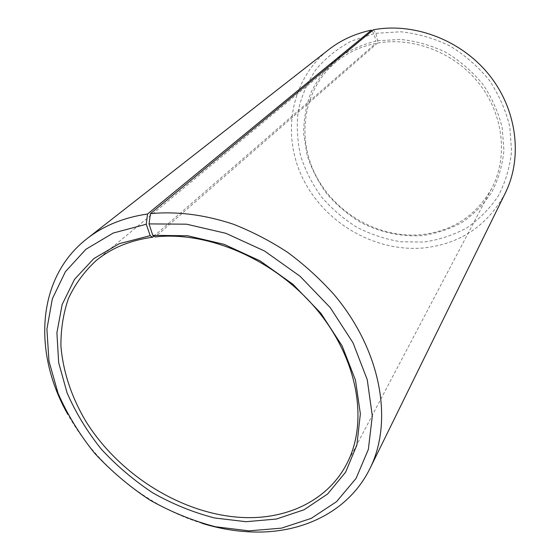 <?xml version="1.0" encoding="UTF-8"?>
<svg xmlns="http://www.w3.org/2000/svg" width="560" height="560" viewBox="0 0 560 560"><rect width="100%" height="100%" fill="white"/><g stroke="black" fill="none" stroke-linecap="round" stroke-linejoin="round"><path stroke-width="0.42" stroke-dasharray="2.8 2.1" d="M373.429 29.771L375.9 33.299L377.608 40.761L377.489 43.099C413.826 36.575 455.581 53.053 479.731 84.329C503.909 115.619 507.948 157.822 491.617 188.629C476.021 215.782 452.62 231.126 421.421 234.675C379.428 238.658 335.727 213.934 316.015 175.798C296.219 137.76 303.156 89.362 335.825 62.153C347.221 52.759 360.535 46.515 375.774 43.421L153.916 236.096M377.608 40.761L400.652 39.41C416.423 41.097 431.669 45.5 446.39 52.619C460.411 61.187 472.619 71.806 483.007 84.476C492.044 98.014 498.449 112.42 502.215 127.694L503.916 150.493C502.439 165.48 498.372 179.403 491.722 192.276C483.756 204.225 473.935 214.235 462.259 222.299C449.792 229.082 436.457 233.506 422.24 235.571C400.806 236.964 379.183 232.162 359.716 221.858C347.228 214.067 336.189 204.61 326.585 193.48C318.01 181.58 311.5 168.749 307.055 154.987L303.667 133.91C303.632 119.665 306.047 105.924 310.919 92.694C317.184 80.038 325.647 68.915 336.301 59.318C348.061 50.876 361.249 44.793 375.872 41.09L375.774 43.421M375.9 33.299L400.645 31.78C417.599 33.558 434 38.262 449.848 45.906C464.933 55.118 478.058 66.535 489.223 80.171C498.925 94.752 505.778 110.25 509.782 126.665L511.546 151.165C509.894 167.244 505.477 182.168 498.288 195.944C489.699 208.719 479.136 219.401 466.599 227.99C453.222 235.2 438.935 239.89 423.731 242.06L400.834 241.773C385.546 239.26 370.916 234.437 356.944 227.304C343.616 218.981 331.821 208.88 321.559 197.008C312.389 184.31 305.417 170.611 300.643 155.918C297.262 140.903 296.464 125.867 298.249 110.817C301.553 96.047 307.412 82.362 315.84 69.748C325.647 58.072 337.484 48.51 351.344 41.076L374.031 33.656L375.872 41.09M505.316 193.032C487.585 225.659 460.327 243.964 423.542 247.954C375.312 252.259 325.479 223.489 303.394 179.571C281.204 135.793 290.003 80.136 328.692 49.651M202.216 523.383C146.923 506.443 95.641 464.807 67.697 414.176M372.036 30.919L374.031 33.656M377.489 43.099L155.162 236.915M95.942 260.764L335.825 62.153M346.549 464.212L491.617 188.629"/><path stroke-width="0.84" d="M150.185 235.655L119.392 243.642L93.814 258.587L74.522 279.342L62.146 304.556L56.903 332.815L58.674 362.691L67.074 392.847C75.712 412.692 87.108 431.452 101.262 449.113C116.732 465.85 134.015 480.501 153.111 493.066C172.935 504.21 193.431 512.512 214.599 517.979L246.043 521.71L276.395 519.043L304.059 509.768L327.607 493.997L345.639 472.143L356.888 445.011L360.367 413.812L355.474 380.149L342.146 345.94L320.922 313.299L292.971 284.305L260.008 260.834L224.14 244.356L187.649 235.76L152.768 235.347L155.162 236.915C209.027 230.832 276.297 260.442 317.415 310.387C358.624 360.325 368.585 422.996 346.549 464.212C328.041 499.555 289.149 518.553 246.407 517.622C185.255 516.285 119.763 476.231 85.512 420.784C71.302 396.529 63.105 371.644 60.921 346.129C60.774 329.483 63.259 313.649 68.376 298.62C75.019 284.298 84.203 271.677 95.942 260.764C111.223 248.129 130.123 240.275 152.628 237.216L150.185 235.655L146.265 224.245L147.539 214.004L371.476 30.142L372.036 30.919M153.916 236.096L152.628 237.216M152.768 235.347L149.044 223.902L150.416 213.633L373.429 29.771C414.337 22.176 461.615 40.257 489.44 75.257C517.286 110.271 522.746 157.836 505.316 193.032L369.992 468.44C349.223 510.909 303.443 533.421 253.582 532C236.537 531.552 219.415 528.675 202.216 523.383M150.416 213.633C176.848 211.162 204.449 214.676 233.226 224.168C252.084 231.553 270.277 240.989 287.819 252.483C304.724 265.02 320.131 279.041 334.033 294.56C381.269 350.539 393.547 421.323 369.992 468.44M149.044 223.902L186.55 224.182L225.869 233.317L264.558 251.013L300.111 276.304L330.225 307.594L353.024 342.818L367.241 379.68L372.316 415.884L368.368 449.358L356.076 478.38L336.553 501.662L311.192 518.392L281.498 528.143L249.025 530.852L215.446 526.757C192.871 520.87 171.024 511.98 149.905 500.08C129.563 486.682 111.146 471.072 94.64 453.25C79.527 434.434 67.333 414.449 58.051 393.281L48.958 361.095L46.907 329.133L52.332 298.823L65.408 271.684L85.925 249.263L113.253 233.03L146.265 224.245M67.697 414.176C32.788 352.751 36.498 277.83 86.982 238.693C103.572 225.708 123.76 217.483 147.539 214.004M86.982 238.693L328.692 49.651C341.054 40.012 355.32 33.509 371.476 30.142"/></g></svg>
